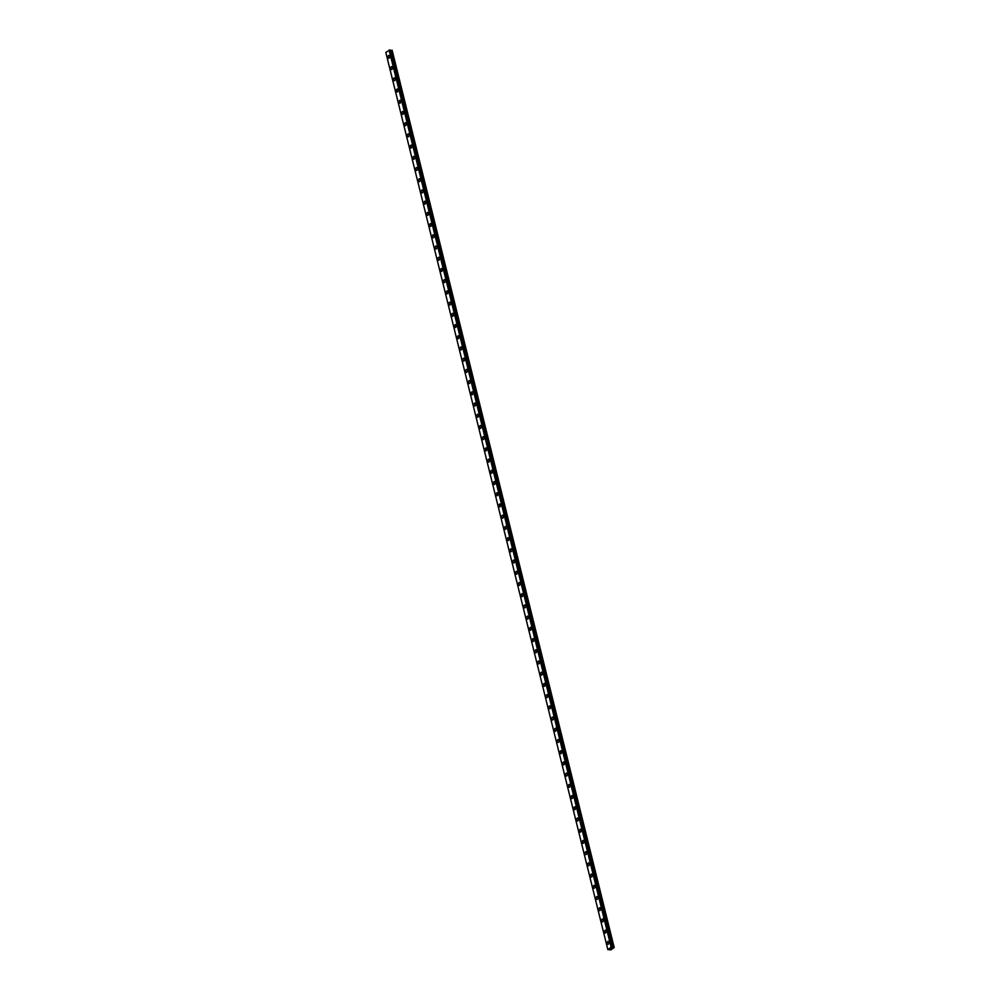 <?xml version="1.0" encoding="UTF-8"?>
<svg xmlns="http://www.w3.org/2000/svg" width="1000" height="1000" viewBox="0 0 1000 1000"><rect width="100%" height="100%" fill="white"/><g stroke="black" fill="none" stroke-linecap="round" stroke-linejoin="round"><path stroke-width="1.5" d="M609.038 949.737L610.887 949.912L614.2 947.575L611.15 947.275L607.837 949.613L609.125 949.438M388.713 58.35A1.5 0.95 95.6 0 1 389 55.375A1.5 0.95 95.6 0 1 388.7 58.35A1.5 0.95 95.6 0 1 389 55.375M391.488 69.562A1.5 0.95 95.6 0 1 391.775 66.588A1.5 0.95 95.6 0 1 391.475 69.562A1.5 0.95 95.6 0 1 391.775 66.588M394.263 80.775A1.5 0.95 95.6 0 1 394.55 77.8A1.5 0.95 95.6 0 1 394.25 80.775A1.5 0.95 95.6 0 1 394.55 77.8M397.038 92A1.5 0.95 95.6 0 1 397.325 89.025A1.5 0.95 95.6 0 1 397.025 91.988A1.5 0.95 95.6 0 1 397.325 89.025M399.812 103.212A1.5 0.95 95.6 0 1 400.1 100.237A1.5 0.95 95.6 0 1 399.8 103.212A1.5 0.95 95.6 0 1 400.1 100.237M402.587 114.425A1.5 0.95 95.6 0 1 402.875 111.45A1.5 0.95 95.6 0 1 402.575 114.425A1.5 0.95 95.6 0 1 402.875 111.45M405.363 125.638A1.5 0.95 95.6 0 1 405.65 122.662A1.5 0.95 95.6 0 1 405.35 125.638A1.5 0.95 95.6 0 1 405.65 122.662M408.137 136.85A1.5 0.95 95.6 0 1 408.425 133.875A1.5 0.95 95.6 0 1 408.125 136.85A1.5 0.95 95.6 0 1 408.425 133.875M410.913 148.062A1.5 0.95 95.6 0 1 411.2 145.1A1.5 0.95 95.6 0 1 410.9 148.062A1.5 0.95 95.6 0 1 411.2 145.1M413.688 159.288A1.5 0.95 95.6 0 1 413.975 156.312A1.5 0.95 95.6 0 1 413.675 159.288A1.5 0.95 95.6 0 1 413.975 156.312M416.463 170.5A1.5 0.95 95.6 0 1 416.75 167.525A1.5 0.95 95.6 0 1 416.463 170.5A1.5 0.95 95.6 0 1 416.75 167.525M419.237 181.713A1.5 0.95 95.6 0 1 419.525 178.738A1.5 0.95 95.6 0 1 419.237 181.713A1.5 0.95 95.6 0 1 419.525 178.738M422.013 192.925A1.5 0.95 95.6 0 1 422.3 189.95A1.5 0.95 95.6 0 1 422.013 192.925A1.5 0.95 95.6 0 1 422.3 189.95M424.787 204.137A1.5 0.95 95.6 0 1 425.075 201.175A1.5 0.95 95.6 0 1 424.787 204.137A1.5 0.95 95.6 0 1 425.075 201.163M427.562 215.362A1.5 0.95 95.6 0 1 427.85 212.387A1.5 0.95 95.6 0 1 427.562 215.362A1.5 0.95 95.6 0 1 427.85 212.387M430.337 226.575A1.5 0.95 95.6 0 1 430.625 223.6A1.5 0.95 95.6 0 1 430.337 226.575A1.5 0.95 95.6 0 1 430.625 223.6M433.113 237.787A1.5 0.95 95.6 0 1 433.4 234.812A1.5 0.95 95.6 0 1 433.113 237.787A1.5 0.95 95.6 0 1 433.4 234.812M435.887 249A1.5 0.95 95.6 0 1 436.188 246.025A1.5 0.95 95.6 0 1 435.887 249A1.5 0.95 95.6 0 1 436.175 246.025M438.663 260.212A1.5 0.95 95.6 0 1 438.963 257.238A1.5 0.95 95.6 0 1 438.663 260.212A1.5 0.95 95.6 0 1 438.95 257.238M441.438 271.425A1.5 0.95 95.6 0 1 441.737 268.463A1.5 0.95 95.6 0 1 441.438 271.425A1.5 0.95 95.6 0 1 441.725 268.463M444.212 282.65A1.5 0.95 95.6 0 1 444.513 279.675A1.5 0.95 95.6 0 1 444.212 282.65A1.5 0.95 95.6 0 1 444.5 279.675M446.987 293.863A1.5 0.95 95.6 0 1 447.275 290.887A1.5 0.95 95.6 0 1 446.987 293.863A1.5 0.95 95.6 0 1 447.287 290.887M449.762 305.075A1.5 0.95 95.6 0 1 450.062 302.1A1.5 0.95 95.6 0 1 449.762 305.075A1.5 0.95 95.6 0 1 450.05 302.1M452.537 316.288A1.5 0.95 95.6 0 1 452.837 313.312A1.5 0.95 95.6 0 1 452.537 316.288A1.5 0.95 95.6 0 1 452.825 313.312M455.312 327.5A1.5 0.95 95.6 0 1 455.613 324.538A1.5 0.95 95.6 0 1 455.312 327.5A1.5 0.95 95.6 0 1 455.6 324.538M458.088 338.725A1.5 0.95 95.6 0 1 458.387 335.75A1.5 0.95 95.6 0 1 458.088 338.725A1.5 0.95 95.6 0 1 458.375 335.75M460.863 349.938A1.5 0.95 95.6 0 1 461.15 346.962A1.5 0.95 95.6 0 1 460.863 349.938A1.5 0.95 95.6 0 1 461.163 346.962M463.638 361.15A1.5 0.95 95.6 0 1 463.938 358.175A1.5 0.95 95.6 0 1 463.638 361.15A1.5 0.95 95.6 0 1 463.938 358.175M466.413 372.362A1.5 0.95 95.6 0 1 466.712 369.387A1.5 0.95 95.6 0 1 466.413 372.362A1.5 0.95 95.6 0 1 466.712 369.387M469.188 383.575A1.5 0.95 95.6 0 1 469.487 380.6A1.5 0.95 95.6 0 1 469.188 383.575A1.5 0.95 95.6 0 1 469.487 380.6M471.962 394.8A1.5 0.95 95.6 0 1 472.262 391.825A1.5 0.95 95.6 0 1 471.962 394.8A1.5 0.95 95.6 0 1 472.262 391.825M474.738 406.012A1.5 0.95 95.6 0 1 475.037 403.038A1.5 0.95 95.6 0 1 474.738 406.012A1.5 0.95 95.6 0 1 475.037 403.038M477.525 417.225A1.5 0.95 95.6 0 1 477.812 414.25A1.5 0.95 95.6 0 1 477.512 417.225A1.5 0.95 95.6 0 1 477.812 414.25M480.3 428.438A1.5 0.95 95.6 0 1 480.588 425.462A1.5 0.95 95.6 0 1 480.288 428.438A1.5 0.95 95.6 0 1 480.588 425.462M483.075 439.65A1.5 0.95 95.6 0 1 483.363 436.675A1.5 0.95 95.6 0 1 483.062 439.65A1.5 0.95 95.6 0 1 483.363 436.675M485.85 450.863A1.5 0.95 95.6 0 1 486.138 447.9A1.5 0.95 95.6 0 1 485.838 450.863A1.5 0.95 95.6 0 1 486.138 447.9M488.625 462.088A1.5 0.95 95.6 0 1 488.913 459.113A1.5 0.95 95.6 0 1 488.612 462.088A1.5 0.95 95.6 0 1 488.913 459.113M491.4 473.3A1.5 0.95 95.6 0 1 491.688 470.325A1.5 0.95 95.6 0 1 491.388 473.3A1.5 0.95 95.6 0 1 491.688 470.325M494.175 484.513A1.5 0.95 95.6 0 1 494.462 481.538A1.5 0.95 95.6 0 1 494.162 484.513A1.5 0.95 95.6 0 1 494.462 481.538M496.95 495.725A1.5 0.95 95.6 0 1 497.238 492.75A1.5 0.95 95.6 0 1 496.938 495.725A1.5 0.95 95.6 0 1 497.238 492.75M499.725 506.938A1.5 0.95 95.6 0 1 500.012 503.975A1.5 0.95 95.6 0 1 499.712 506.938A1.5 0.95 95.6 0 1 500.012 503.975M502.5 518.162A1.5 0.95 95.6 0 1 502.788 515.188A1.5 0.95 95.6 0 1 502.488 518.162A1.5 0.95 95.6 0 1 502.788 515.188M505.275 529.375A1.5 0.95 95.6 0 1 505.562 526.4A1.5 0.95 95.6 0 1 505.275 529.375A1.5 0.95 95.6 0 1 505.562 526.4M508.05 540.588A1.5 0.95 95.6 0 1 508.338 537.612A1.5 0.95 95.6 0 1 508.05 540.588A1.5 0.95 95.6 0 1 508.338 537.612M510.825 551.8A1.5 0.95 95.6 0 1 511.112 548.825A1.5 0.95 95.6 0 1 510.825 551.8A1.5 0.95 95.6 0 1 511.112 548.825M513.6 563.013A1.5 0.95 95.6 0 1 513.888 560.037A1.5 0.95 95.6 0 1 513.6 563.013A1.5 0.95 95.6 0 1 513.888 560.037M516.375 574.237A1.5 0.95 95.6 0 1 516.663 571.263A1.5 0.95 95.6 0 1 516.375 574.225A1.5 0.95 95.6 0 1 516.663 571.263M519.15 585.45A1.5 0.95 95.6 0 1 519.438 582.475A1.5 0.95 95.6 0 1 519.15 585.45A1.5 0.95 95.6 0 1 519.438 582.475M521.925 596.663A1.5 0.95 95.6 0 1 522.212 593.688A1.5 0.95 95.6 0 1 521.925 596.663A1.5 0.95 95.6 0 1 522.212 593.688M524.7 607.875A1.5 0.95 95.6 0 1 525 604.9A1.5 0.95 95.6 0 1 524.7 607.875A1.5 0.95 95.6 0 1 524.987 604.9M527.475 619.087A1.5 0.95 95.6 0 1 527.775 616.112A1.5 0.95 95.6 0 1 527.475 619.087A1.5 0.95 95.6 0 1 527.762 616.112M530.25 630.3A1.5 0.95 95.6 0 1 530.55 627.337A1.5 0.95 95.6 0 1 530.25 630.3A1.5 0.95 95.6 0 1 530.538 627.337M533.025 641.525A1.5 0.95 95.6 0 1 533.325 638.55A1.5 0.95 95.6 0 1 533.025 641.525A1.5 0.95 95.6 0 1 533.312 638.55M535.8 652.738A1.5 0.95 95.6 0 1 536.087 649.762A1.5 0.95 95.6 0 1 535.8 652.738A1.5 0.95 95.6 0 1 536.1 649.762M538.575 663.95A1.5 0.95 95.6 0 1 538.875 660.975A1.5 0.95 95.6 0 1 538.575 663.95A1.5 0.95 95.6 0 1 538.862 660.975M541.35 675.163A1.5 0.95 95.6 0 1 541.65 672.188A1.5 0.95 95.6 0 1 541.35 675.163A1.5 0.95 95.6 0 1 541.638 672.188M544.125 686.375A1.5 0.95 95.6 0 1 544.412 683.4A1.5 0.95 95.6 0 1 544.125 686.375A1.5 0.95 95.6 0 1 544.425 683.413M546.9 697.6A1.5 0.95 95.6 0 1 547.2 694.625A1.5 0.95 95.6 0 1 546.9 697.6A1.5 0.95 95.6 0 1 547.188 694.625M549.675 708.812A1.5 0.95 95.6 0 1 549.963 705.837A1.5 0.95 95.6 0 1 549.675 708.812A1.5 0.95 95.6 0 1 549.975 705.837M552.45 720.025A1.5 0.95 95.6 0 1 552.75 717.05A1.5 0.95 95.6 0 1 552.45 720.025A1.5 0.95 95.6 0 1 552.75 717.05M555.225 731.237A1.5 0.95 95.6 0 1 555.525 728.263A1.5 0.95 95.6 0 1 555.225 731.237A1.5 0.95 95.6 0 1 555.525 728.263M558 742.45A1.5 0.95 95.6 0 1 558.3 739.475A1.5 0.95 95.6 0 1 558 742.45A1.5 0.95 95.6 0 1 558.3 739.475M560.775 753.662A1.5 0.95 95.6 0 1 561.075 750.7A1.5 0.95 95.6 0 1 560.775 753.662A1.5 0.95 95.6 0 1 561.075 750.7M563.55 764.887A1.5 0.95 95.6 0 1 563.85 761.912A1.5 0.95 95.6 0 1 563.55 764.887A1.5 0.95 95.6 0 1 563.85 761.912M566.325 776.1A1.5 0.95 95.6 0 1 566.625 773.125A1.5 0.95 95.6 0 1 566.325 776.1A1.5 0.95 95.6 0 1 566.625 773.125M569.113 787.312A1.5 0.95 95.6 0 1 569.4 784.338A1.5 0.95 95.6 0 1 569.1 787.312A1.5 0.95 95.6 0 1 569.4 784.338M571.888 798.525A1.5 0.95 95.6 0 1 572.175 795.55A1.5 0.95 95.6 0 1 571.875 798.525A1.5 0.95 95.6 0 1 572.175 795.55M574.663 809.737A1.5 0.95 95.6 0 1 574.95 806.775A1.5 0.95 95.6 0 1 574.65 809.737A1.5 0.95 95.6 0 1 574.95 806.775M577.438 820.962A1.5 0.95 95.6 0 1 577.725 817.987A1.5 0.95 95.6 0 1 577.425 820.962A1.5 0.95 95.6 0 1 577.725 817.987M580.212 832.175A1.5 0.95 95.6 0 1 580.5 829.2A1.5 0.95 95.6 0 1 580.2 832.175A1.5 0.95 95.6 0 1 580.5 829.2M582.987 843.388A1.5 0.95 95.6 0 1 583.275 840.413A1.5 0.95 95.6 0 1 582.975 843.388A1.5 0.95 95.6 0 1 583.275 840.413M585.763 854.6A1.5 0.95 95.6 0 1 586.05 851.625A1.5 0.95 95.6 0 1 585.75 854.6A1.5 0.95 95.6 0 1 586.05 851.625M588.538 865.812A1.5 0.95 95.6 0 1 588.825 862.837A1.5 0.95 95.6 0 1 588.525 865.812A1.5 0.95 95.6 0 1 588.825 862.837M591.312 877.038A1.5 0.95 95.6 0 1 591.6 874.062A1.5 0.95 95.6 0 1 591.3 877.038A1.5 0.95 95.6 0 1 591.6 874.062M594.087 888.25A1.5 0.95 95.6 0 1 594.375 885.275A1.5 0.95 95.6 0 1 594.087 888.25A1.5 0.95 95.6 0 1 594.375 885.275M596.862 899.463A1.5 0.95 95.6 0 1 597.15 896.488A1.5 0.95 95.6 0 1 596.862 899.463A1.5 0.95 95.6 0 1 597.15 896.488M599.637 910.675A1.5 0.95 95.6 0 1 599.925 907.7A1.5 0.95 95.6 0 1 599.637 910.675A1.5 0.95 95.6 0 1 599.925 907.7M602.413 921.888A1.5 0.95 95.6 0 1 602.7 918.913A1.5 0.95 95.6 0 1 602.413 921.888A1.5 0.95 95.6 0 1 602.7 918.913M605.188 933.1A1.5 0.95 95.6 0 1 605.475 930.138A1.5 0.95 95.6 0 1 605.188 933.1A1.5 0.95 95.6 0 1 605.475 930.138M607.962 944.325A1.5 0.95 95.6 0 1 608.25 941.35A1.5 0.95 95.6 0 1 607.962 944.325A1.5 0.95 95.6 0 1 608.25 941.35M610.363 948.812L611.237 948.675M610.975 948.5L611.725 948.337L610.975 948.475M610.9 948.45L611.725 948.337M389.837 50.05L611.862 947.237L389.837 50.05L385.8 52.425L607.837 949.613M389.862 50.163L611.9 947.35L389.875 50.175M614.2 947.575L392.163 50.388L389.938 50.412M614.15 947.45L392.125 50.263M612.125 947.513L390.087 50.325M611.525 947.188L389.487 50M611.15 947.275L389.113 50.087M612.7 947.3L390.675 50.113M612.625 947.312L390.588 50.125M612.325 947.387L390.288 50.2M612.25 947.412L390.225 50.237M611.838 947.212L389.8 50.025"/></g></svg>
